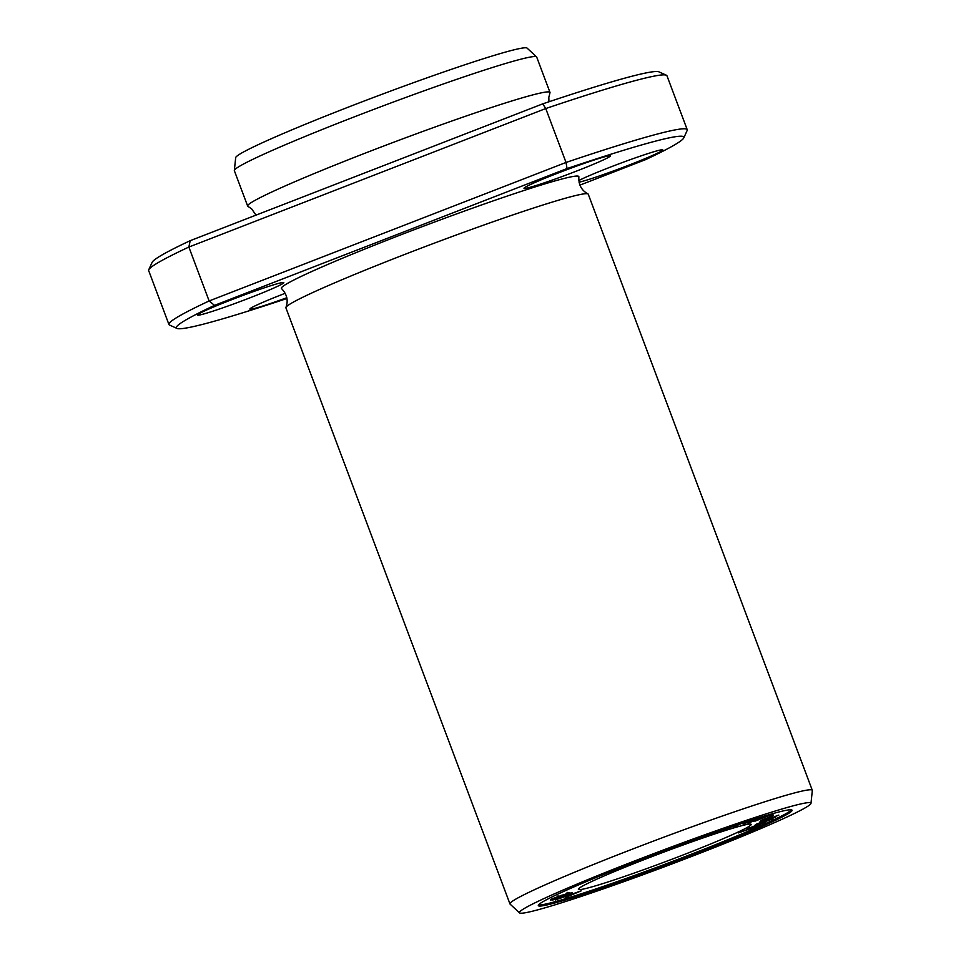<?xml version="1.0" encoding="UTF-8"?>
<svg xmlns="http://www.w3.org/2000/svg" width="961" height="961" viewBox="0 0 961 961"><rect width="100%" height="100%" fill="white"/><g stroke="black" fill="none" stroke-linecap="round" stroke-linejoin="round"><path stroke-width="1.44" d="M771.743 816.61L771.887 816.994C774.902 815.012 761.725 819.913 760.559 820.778L771.899 816.67M753.844 827.769L759.238 825.091L738.228 832.935L753.76 827.577M581.189 890.859L555.314 899.964L578.198 891.988L565.609 897.454L581.189 890.859M751.214 820.177L755.01 819.036L743.165 824.226L757.436 818.207M773.185 815.421L769.653 816.333L773.185 815.421M709.518 834.292L706.071 836.274L711.957 833.427M721.158 830.22L714.972 833.223L723.453 829.427M569.861 892.901L559.362 896.193C552.755 898.367 549.764 899.7 550.425 900.205L569.693 892.457M683.848 854.665A92.28 4.769 -20.6 0 1 578.402 889.309A92.28 4.769 -20.6 0 1 663.114 852.371A92.28 4.769 -20.6 0 1 751.166 824.37A92.28 4.769 -20.6 0 1 683.848 854.665M791.432 809.847A135.537 7.003 -20.6 0 1 692.785 853.644A135.537 7.003 -20.6 0 1 538.544 904.902M571.278 892.889L552.119 900.265L572.227 892.745M569.008 893.634L569.897 893.598L569.489 892.529M764.992 822.664L751.058 827.337L772.86 818.724L755.262 824.826L766.446 821.547L747.394 828.778L764.932 822.52M775.611 817.174L767.202 820.069L769.329 818.688L778.83 815.096L759.827 821.979L767.082 819.505L764.956 820.886L756.607 824.058L775.563 817.042M730.804 826.916L723.465 830.388L733.159 826.124M730.732 826.953L740.547 823.553L733.087 827.277L742.877 822.892M773.425 813.895L754.853 821.211L773.425 813.895M748.138 822.688C744.282 824.934 773.076 813.607 766.385 815.541C760.055 817.306 746.889 823.253 759.322 818.712L748.006 822.808M749.772 820.946L750.277 821.703M767.19 815.408L759.286 818.628M519.637 912.95L510.027 904.061A161.496 8.349 -20.6 0 1 509.967 903.941A161.496 8.349 -20.6 0 1 658.201 839.301A161.496 8.349 -20.6 0 1 812.297 790.302A161.496 8.349 -20.6 0 1 812.333 790.435L810.964 803.444A155.718 8.048 -20.6 0 1 697.362 854.245A155.718 8.048 -20.6 0 1 519.637 912.95A155.718 8.048 -20.6 0 1 662.357 850.377A155.718 8.048 -20.6 0 1 810.964 803.444M509.967 903.941L285.91 307.844A161.496 8.349 -20.6 0 1 285.946 307.412A161.496 8.349 -20.6 0 1 434.144 243.217A161.496 8.349 -20.6 0 1 587.928 193.894A161.496 8.349 -20.6 0 1 588.252 194.206L812.297 790.302M286.822 297.718A46.14 2.39 -20.6 0 1 249.848 309.094A46.14 2.39 -20.6 0 1 283.507 293.946A46.14 2.39 -20.6 0 1 285.225 293.285M285.946 307.412C288.48 300.541 287.003 294.27 281.525 288.576A158.877 8.217 -20.6 0 1 427.213 224.79A158.877 8.217 -20.6 0 1 578.858 176.812C578.474 184.704 581.501 190.398 587.928 193.894M286.955 298.487A271.074 14.019 -20.6 0 1 176.956 328.41A271.074 14.019 -20.6 0 1 214.531 305.37L567.05 168.559A271.074 14.019 -20.6 0 1 683.776 137.916A271.074 14.019 -20.6 0 1 645.684 159.598L579.903 185.125M557.644 173.196A46.14 2.39 159.4 0 0 523.985 188.344A46.14 2.39 159.4 0 0 568.011 174.337A46.14 2.39 159.4 0 0 610.367 155.874A46.14 2.39 159.4 0 0 609.31 155.754A46.14 2.39 159.4 0 0 557.644 173.196M231.108 299.916A46.14 2.39 159.4 0 0 197.449 315.064A46.14 2.39 159.4 0 0 241.475 301.069A46.14 2.39 159.4 0 0 283.831 282.594A46.14 2.39 159.4 0 0 282.774 282.486A46.14 2.39 159.4 0 0 231.108 299.916M578.798 180.572A46.14 2.39 -20.6 0 1 610.055 167.226A46.14 2.39 -20.6 0 1 661.721 149.784A46.14 2.39 -20.6 0 1 662.778 149.904A46.14 2.39 -20.6 0 1 627.581 165.64A46.14 2.39 -20.6 0 1 579.039 182.206M542.737 103.86L545.752 108.545A276.852 14.319 -20.6 0 1 666.357 75.21L658.946 71.859A271.074 14.019 159.4 0 0 542.737 103.86L190.206 240.67A271.074 14.019 159.4 0 0 152.126 262.353L148.751 269.753A276.852 14.319 -20.6 0 1 188.861 247.049L209.126 300.961A276.852 14.319 159.4 0 0 168.932 324.494A276.852 14.319 159.4 0 0 169.544 325.058L176.956 328.41M168.932 324.494L148.667 270.582A276.852 14.319 -20.6 0 1 148.751 269.753M190.206 240.67L188.861 247.049L545.752 108.545L566.029 162.457L567.05 168.559M683.776 137.916L687.139 130.516A276.852 14.319 159.4 0 0 687.223 129.687A276.852 14.319 159.4 0 0 566.029 162.457L209.126 300.961L214.531 305.37M666.357 75.21A276.852 14.319 -20.6 0 1 666.958 75.775L687.223 129.687M693.193 854.725A135.537 7.003 -20.6 0 1 538.316 905.598A135.537 7.003 -20.6 0 1 662.73 851.35A135.537 7.003 -20.6 0 1 792.068 810.231A135.537 7.003 -20.6 0 1 693.193 854.725M255.986 215.144L251.722 208.945L247.962 206.375A161.496 8.349 -20.6 0 1 247.65 206.062A161.496 8.349 -20.6 0 1 395.884 141.423A161.496 8.349 -20.6 0 1 549.992 92.424A161.496 8.349 -20.6 0 1 549.956 92.857L548.827 97.277L548.935 101.782M247.65 206.062L234.364 170.698A161.496 8.349 -20.6 0 1 234.328 170.565A161.496 8.349 -20.6 0 1 382.586 106.07A161.496 8.349 -20.6 0 1 536.634 56.939A161.496 8.349 -20.6 0 1 536.694 57.059L549.992 92.424M234.328 170.565L235.697 157.556A155.718 8.048 -20.6 0 1 378.634 95.547A155.718 8.048 -20.6 0 1 527.024 48.05L536.634 56.939M560.852 896.132L567.531 893.634L560.635 895.58M552.671 899.208C550.569 899.304 560.287 895.64 558.557 896.997L552.479 898.679M558.089 895.688L558.557 896.997M762.325 816.886L762.373 817.006C766.422 815.709 765.364 816.261 759.214 818.652C755.01 819.997 756.067 819.445 762.373 817.006L765.1 816.177L764.692 815.108M759.214 818.652L756.439 819.481L756.031 818.4M762.638 820.454L769.593 817.847L762.638 820.454L762.421 819.877M769.208 816.454L769.593 817.847M567.05 892.276L567.458 893.358"/></g></svg>
